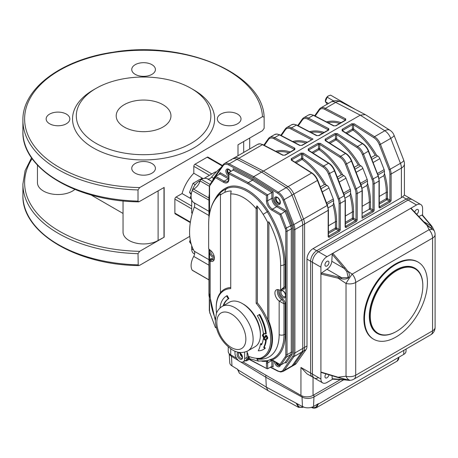 <?xml version="1.0" encoding="UTF-8"?>
<svg xmlns="http://www.w3.org/2000/svg" width="458" height="458" viewBox="0 0 458 458"><rect width="100%" height="100%" fill="white"/><g stroke="black" fill="none" stroke-linecap="round" stroke-linejoin="round"><path stroke-width="0.69" d="M367.511 183.234A53.924 31.133 60 0 1 370.539 202.167A0.859 0.492 0 0 0 369.331 202.167A53.065 30.64 -120 0 0 366.91 185.461L367.511 183.234L367.511 181.024A3.424 1.975 -120 0 0 367.19 179.444L362.908 168.412A3.424 1.975 -120 0 0 360.812 165.802L359.702 165.161L358.242 165.017A53.065 30.64 -120 0 0 335.977 139.85L329.978 143.314M366.91 185.461L362.095 188.238M354.217 167.342L358.242 165.017M333.619 202.797A53.924 31.133 60 0 1 336.647 221.735A0.859 0.492 0 0 0 335.439 221.735A53.065 30.64 -120 0 0 333.018 205.029L333.619 202.797L333.619 200.593A3.424 1.975 -120 0 0 333.298 199.012L329.016 187.98A3.424 1.975 -120 0 0 326.92 185.37L325.81 184.729L324.35 184.585A53.065 30.64 -120 0 0 302.085 159.418L296.086 162.882M333.018 205.029L328.203 207.806M320.325 186.91L324.35 184.585M384.462 173.45A53.924 31.133 60 0 1 387.485 192.383A0.859 0.492 0 0 0 386.277 192.383A53.065 30.64 -120 0 0 383.856 175.677L384.462 173.45L384.462 171.246A3.424 1.975 -120 0 0 384.136 169.66L379.854 158.628A3.424 1.975 -120 0 0 377.758 156.018L376.648 155.376L375.188 155.233A53.065 30.64 -120 0 0 352.923 130.066L346.924 133.53M383.856 175.677L379.041 178.454M371.163 157.558L375.188 155.233M350.565 193.018A53.924 31.133 60 0 1 353.593 211.951A0.859 0.492 0 0 0 352.385 211.951A53.065 30.64 -120 0 0 349.964 195.245L350.565 193.018L350.565 190.809A3.424 1.975 -120 0 0 350.244 189.228L345.962 178.196A3.424 1.975 -120 0 0 343.866 175.586L342.756 174.945L341.296 174.801A53.065 30.64 -120 0 0 319.031 149.634L313.032 153.098M349.964 195.245L345.149 198.022M337.271 177.126L341.296 174.801M321.493 372.394L320.909 372.028L320.909 267.163A8.559 4.941 -60 0 1 326.966 256.68L332.817 253.297L345.029 267.632L344.17 268.417L332.205 254.373L332.817 253.297L416.534 204.966A8.559 4.941 -60 0 1 420.816 204.543L412.343 199.648A8.559 4.941 120 0 0 408.061 200.072L318.493 251.786A8.559 4.941 120 0 0 312.436 262.268L312.436 374.083A8.559 4.941 120 0 0 314.211 378.005A8.559 4.941 -60 0 1 312.436 374.083L312.436 262.268A8.559 4.941 -60 0 1 318.493 251.786L408.061 200.072A8.559 4.941 -60 0 1 412.343 199.648L410.528 198.6A8.559 4.941 120 0 0 406.246 199.024L316.673 250.738A8.559 4.941 120 0 0 310.621 261.22L310.621 373.035A8.559 4.941 120 0 0 312.396 376.957L306.992 373.837L300.94 367.448L300.94 395.397L243.015 361.957M230.735 348.83L230.735 354.864L236.609 358.259M230.735 354.864A8.559 4.941 180 0 1 228.227 351.372L228.227 346.901M311.48 407.345A0.859 0.452 -64 0 0 311.595 407.448L311.595 407.448C313.026 408.296 314.68 408.347 316.558 407.62L318.476 403.63L313.524 406.492L313.965 396.966L343.637 379.831L313.965 396.966L313.965 394.87L340.346 379.636L313.043 395.397A8.559 4.941 180 0 1 300.94 395.397M404.414 195.068L410.528 198.6A8.559 4.941 120 0 0 406.246 199.024L402.513 196.871L404.414 195.102L404.414 163.878A10.271 5.931 180 0 1 401.408 168.075L391.115 174.011L391.115 200.072A1.712 0.99 120 0 1 389.907 202.167L380.22 207.76A1.712 0.99 120 0 1 379.012 207.062L379.012 181.002L374.169 183.795L374.169 209.856A0.859 0.492 180 0 1 372.961 209.856L372.961 183.795A9.418 5.433 -120 0 0 372.068 179.439L362.387 154.483A9.418 5.433 -120 0 0 356.948 147.51L336.647 134.623L335.439 134.555A0.859 0.492 -120 0 0 334.861 133.524L337.283 133.593A0.859 0.469 122.4 0 0 336.647 134.623L336.647 138.848A53.924 31.133 60 0 1 359.702 165.161M402.513 196.871A10.271 5.931 180 0 1 401.408 197.627L313.043 248.642A8.559 4.941 120 0 0 306.992 259.125L306.992 345.985A10.271 5.931 -120 0 1 306.018 349.614L296.337 363.389A10.271 5.931 -120 0 1 295.181 364.459L292.759 365.856A10.271 5.931 -120 0 0 293.916 364.786L303.597 351.011A10.271 5.931 -120 0 0 304.57 347.382L304.57 223.979A10.271 5.931 -120 0 0 303.597 219.227L293.916 194.266A10.271 5.931 -120 0 0 287.985 186.664L263.419 171.069L238.847 158.291A10.271 5.931 -120 0 0 234.072 157.981A10.271 5.931 -120 0 1 238.847 158.291L263.419 171.069L360.251 115.164L335.68 102.386L325.392 108.328L345.698 118.885A0.859 0.515 -62.5 0 0 345.12 119.95L324.819 109.393A9.418 5.433 -120 0 0 319.381 110.086L315.196 116.04M336.647 221.735L336.647 228.027L339.069 229.424L339.069 203.363A9.418 5.433 -120 0 0 338.176 199.007L328.495 174.051A9.418 5.433 -120 0 0 323.056 167.078L302.755 154.191L301.547 154.123L291.861 159.71L291.861 160.483M344.227 195.514L345.372 200.22L345.372 226.281A0.859 0.492 180 0 1 345.12 226.63L345.12 200.57L340.277 203.363L340.277 229.424A1.712 0.99 120 0 1 339.069 231.519L329.382 237.112A1.712 0.99 120 0 1 328.174 236.414L328.174 210.354A10.271 5.931 -120 0 0 327.201 205.596L317.52 180.641A10.271 5.931 -120 0 0 311.589 173.032A0.859 0.469 122.4 0 1 312.018 172.992L291.717 160.105A0.859 0.469 122.4 0 0 291.288 160.151L311.589 173.032L287.985 186.664L263.419 171.069L261.598 172.116L237.032 159.338A10.271 5.931 -120 0 0 232.258 159.029A10.271 5.931 -120 0 0 231.101 160.1M308.806 150.63L308.806 149.926A0.859 0.492 -120 0 0 308.234 148.902L317.915 143.308L320.337 143.377A0.859 0.469 122.4 0 0 319.701 144.407L318.493 144.339L308.806 149.926L308.806 150.699M334.546 170.553L334.466 170.857A10.271 5.931 -120 0 0 328.535 163.248A0.859 0.469 122.4 0 1 328.964 163.208L308.663 150.321A0.859 0.469 122.4 0 0 308.234 150.367L328.535 163.248L323.692 166.048A10.271 5.931 60 0 1 329.623 173.651L339.304 198.612L338.176 199.007M370.539 202.167L370.539 208.459L362.318 213.205M328.89 142.627L335.439 138.848A0.859 0.492 -120 0 0 335.977 139.85A0.859 0.435 -54.8 0 0 336.647 138.848A0.859 0.492 0 0 0 335.439 138.848L335.439 134.555L325.752 140.148L325.752 140.915M351.492 160.769L351.412 161.073A10.271 5.931 -120 0 0 345.481 153.464A0.859 0.469 122.4 0 1 345.91 153.424L325.609 140.543A0.859 0.469 122.4 0 0 325.18 140.583L345.481 153.464L340.637 156.264A0.859 0.469 122.4 0 0 340.002 157.294L319.701 144.407L319.701 148.632A53.924 31.133 60 0 1 342.756 174.945M378.119 175.946L368.358 151.289A10.271 5.931 -120 0 0 362.427 143.686L342.126 130.799L342.126 129.333A0.859 0.492 60 0 1 342.699 130.364L342.699 131.131M342.126 130.799A0.859 0.469 -57.6 0 1 342.555 130.759L342.447 130.73M294.998 162.195L301.547 158.411A0.859 0.492 60 0 0 302.085 159.418A0.859 0.435 125.2 0 0 302.755 158.411L302.755 154.191A0.859 0.469 -57.6 0 1 303.391 153.161L300.969 153.092L291.288 158.686L291.288 160.151M387.485 192.383L387.485 198.675L389.907 200.072L389.907 174.011A9.418 5.433 -120 0 0 389.014 169.655L379.333 144.699A9.418 5.433 -120 0 0 373.894 137.726L353.593 124.839A0.859 0.469 122.4 0 1 354.229 123.809L351.807 123.74A0.859 0.492 60 0 1 352.385 124.771L342.699 130.364L342.699 131.062M333.59 125.87L313.289 115.313A10.271 5.931 -120 0 0 308.515 115.004L310.873 114.448L313.713 115.273L334.014 125.83A0.859 0.515 117.5 0 0 333.59 125.87L336.012 125.801L345.698 120.214L345.698 118.885M318.665 135.562L317.073 135.614A0.859 0.515 -62.5 0 0 316.644 135.654L319.066 135.585A0.859 0.492 -120 0 0 318.671 135.562L328.352 129.969A0.859 0.492 60 0 1 328.747 129.998L328.747 128.669A0.859 0.515 -62.5 0 0 328.174 129.734L307.873 119.172A9.418 5.433 -120 0 0 302.435 119.87L298.25 125.824M299.698 145.438L279.397 134.881A10.271 5.931 -120 0 0 274.623 134.572L276.981 134.017L279.821 134.835L300.122 145.398A0.859 0.515 117.5 0 0 299.698 145.438L302.12 145.369L313.014 139.083L301.725 145.346A0.859 0.492 60 0 1 302.12 145.369M284.773 155.13L283.181 155.182A0.859 0.515 -62.5 0 0 282.752 155.222L285.174 155.153A0.859 0.492 -120 0 0 284.779 155.13L294.46 149.537A0.859 0.492 60 0 1 294.855 149.566L294.855 148.237A0.859 0.515 -62.5 0 0 294.282 149.302L273.981 138.74A9.418 5.433 -120 0 0 268.543 139.438L264.358 145.392M345.12 120.58L345.12 120.288M328.174 130.364L328.174 130.072M294.282 149.926L294.282 149.64M345.836 132.843L352.385 129.064A0.859 0.492 -120 0 0 352.923 130.066A0.859 0.435 125.2 0 0 353.593 129.064L353.593 124.839L352.385 124.771L352.385 129.064A0.859 0.492 180 0 1 353.593 129.064A53.924 31.133 60 0 1 376.648 155.376M374.169 209.856A1.712 0.99 120 0 1 372.961 211.951L362.066 218.243L362.318 190.436A0.859 0.492 180 0 1 362.066 190.786L357.223 193.579L357.223 219.64A0.859 0.492 180 0 1 356.015 219.64L356.015 193.579A9.418 5.433 -120 0 0 355.122 189.223L345.441 164.267A9.418 5.433 -120 0 0 340.002 157.294M401.408 197.627L401.408 168.075A10.271 5.931 -120 0 0 400.435 163.317L390.748 138.362A10.271 2.17 158.8 0 0 394.035 135.207A10.271 10.271 0 0 0 389.964 130.249L365.249 114.58L360.251 115.164L384.817 130.753L374.53 136.696A0.859 0.469 122.4 0 0 373.894 137.726M282.752 155.222L262.451 144.665A10.271 5.931 -120 0 0 257.677 144.356L232.258 159.029A10.271 5.931 60 0 1 237.032 159.338L261.598 172.116L253.732 176.662L278.304 192.251A10.271 5.931 60 0 1 284.229 199.86L293.916 224.815A10.271 5.931 60 0 1 294.889 229.572L294.889 352.969A10.271 5.931 60 0 1 293.916 356.599L284.229 370.379A10.271 5.931 60 0 1 283.078 371.449L290.945 366.904A10.271 5.931 -120 0 0 292.101 365.833A10.271 5.931 60 0 1 290.945 366.904L292.759 365.856A10.271 5.931 -120 0 0 293.916 364.786L303.597 351.011A10.271 5.931 -120 0 0 304.57 347.382L304.57 223.979A10.271 5.931 -120 0 0 303.597 219.227L293.916 194.266A10.271 5.931 -120 0 0 287.985 186.664L286.17 187.711L261.598 172.116L286.17 187.711A10.271 5.931 60 0 1 292.101 195.314A10.271 5.931 -120 0 0 286.17 187.711L278.304 192.251A0.859 0.469 122.4 0 0 277.668 193.282L253.125 177.71L228.588 164.949A0.859 0.515 -62.5 0 1 229.166 163.884L253.732 176.662L253.125 177.71M270.306 367.247L277.874 371.18A0.859 0.515 -62.5 0 1 277.668 370.774A9.418 5.433 -120 0 0 283.101 370.075A0.859 0.676 -144.9 0 0 284.229 370.379L292.101 365.833L301.782 352.059A10.271 5.931 -120 0 0 302.755 348.429L302.755 225.027A10.271 5.931 -120 0 0 301.782 220.275L292.101 195.314L301.782 220.275A10.271 5.931 60 0 1 302.755 225.027L302.755 348.429A10.271 5.931 60 0 1 301.782 352.059L292.101 365.833L296.337 363.389M364.488 318.877A44.506 25.694 120 0 0 373.705 339.252A44.506 25.694 120 0 0 408.004 327.327A44.506 25.694 120 0 0 427.429 282.534A44.506 25.694 120 0 0 418.211 262.159A44.506 25.694 120 0 0 383.913 274.084A44.506 25.694 120 0 0 364.488 318.877M415.028 268.233L414.788 268.09A37.659 21.744 120 0 0 385.768 278.178A37.659 21.744 120 0 0 369.331 316.077A37.659 21.744 120 0 0 377.129 333.321L377.369 333.458A37.659 21.744 -60 0 1 369.572 316.22A37.659 21.744 -60 0 1 386.008 278.321A37.659 21.744 -60 0 1 415.028 268.233A37.659 21.744 -60 0 1 422.831 285.471A37.659 21.744 -60 0 1 422.831 285.683M338.416 277.084A0.859 0.315 103.3 0 0 338.119 278.195L320.909 274.113L321.493 273.071L341.594 277.737L348.143 277.622L346.912 271.731L344.17 268.417L331.792 261.272A6.847 3.956 -60 0 1 326.966 269.258L321.493 273.071M345.029 267.632L347.742 271.147C349.551 273.357 349.82 275.596 348.549 277.857C346.363 279.128 343.958 279.42 341.347 278.722L338.119 278.195L346.025 283.445A8.559 0.721 123.6 0 1 352.196 274.107A8.559 4.941 60 0 1 355.694 282.46A8.559 4.941 180 0 1 346.025 283.445L346.025 376.218A8.559 4.689 82.8 0 0 350.708 380.232A8.559 8.559 0 0 0 353.92 379.15L430.818 334.752A8.559 4.941 -120 0 0 432.592 330.836A8.559 4.941 0 0 0 435.1 327.338L435.1 234.565A8.559 4.941 180 0 1 432.592 238.063A8.559 4.941 -120 0 0 429.1 229.71A8.559 3.819 -25.6 0 1 434.258 230.866L432.902 228.038L431.785 228.828L427.022 225.376L423.736 222.193L410.683 208.344L411.17 208.367L424.102 222.096L423.736 222.193M341.347 278.722L341.594 277.737M427.325 225.216L427.022 225.376L429.1 229.71L352.196 274.107L347.742 271.147A0.859 0.309 145.3 0 0 346.912 271.731M332.674 379.172L326.966 382.47A8.559 4.941 -60 0 1 322.684 382.894A8.559 4.941 -60 0 1 320.909 378.978L320.909 372.028L341.347 378.211C346.758 379.499 352.311 381.119 347.742 380.106M353.92 379.15A8.559 4.941 60 0 0 355.694 375.234A8.559 4.941 0 0 1 346.025 376.218L338.119 377.209L338.233 377.581L348.887 380.232M343.099 378.823L344.17 379.442A0.859 0.67 93.4 0 0 344.719 379.9L332.542 379.167L332.205 378.726L346.912 379.888A0.859 0.721 99 0 0 347.347 380.169L344.714 379.894M347.353 380.174L349.402 380.392M346.912 379.888L348.899 380.243M424.097 222.09L427.337 225.302L431.608 228.559L431.11 225.954L431.934 226.418L432.902 228.038L431.934 226.418M430.486 224.443A0.859 0.653 139.5 0 0 429.896 224.271L422.007 215.042L422.488 215.094L431.86 226.241M431.608 228.559L427.331 225.216M332.01 375.703L332.205 378.726M326.085 373.923A2.822 1.632 120 0 0 324.968 376.636A2.822 1.632 120 0 0 325.552 377.93A2.822 1.632 120 0 0 327.556 377.346A2.822 1.632 120 0 0 328.924 374.776M332.205 254.373L331.792 261.272M324.968 264.821A2.822 1.632 120 0 0 325.552 266.115A2.822 1.632 120 0 0 328.375 264.484A2.822 1.632 120 0 0 328.375 261.22A2.822 1.632 120 0 0 326.199 261.976A2.822 1.632 120 0 0 324.968 264.821M326.966 269.258L341.536 277.668M420.816 204.543A8.559 4.941 -60 0 1 422.591 208.459L422.591 215.208M422.007 215.042L418.83 216.497M416.654 214.189A2.822 1.632 120 0 0 418.4 211.693A2.822 1.632 120 0 0 417.948 209.506A2.822 1.632 120 0 0 414.696 212.111M423.724 221.695L431.11 225.954M418.211 262.159L417.604 261.81A44.506 25.694 120 0 0 373.098 287.51A44.506 25.694 120 0 0 373.098 338.903L373.705 339.252M370.299 316.22A37.144 21.446 120 0 0 396.565 331.386A37.144 21.446 120 0 0 422.831 285.889A37.144 21.446 120 0 0 396.565 270.724A37.144 21.446 120 0 0 370.299 316.22M396.382 331.489A37.659 21.744 -60 0 1 396.199 331.592A37.659 21.744 -60 0 1 377.369 333.458M416.534 204.966L406.246 199.024L316.673 250.738A8.559 4.941 120 0 0 310.621 261.22L310.621 373.035A8.559 4.941 120 0 0 312.396 376.957L314.211 378.005A8.559 4.941 120 0 0 318.493 377.581M229.189 353.65L229.784 362.891A7.929 4.58 180 0 0 231.954 365.873L237.794 369.423L239.374 373.218L237.57 369.44A0.859 0.521 177.6 0 1 237.593 369.303M237.565 369.285L237.57 369.44A0.859 0.521 177.6 0 0 237.805 369.778L266.298 387.113L268.004 390.634L239.465 373.27M303.425 407.03L302.343 407.408A0.859 0.51 -108.6 0 0 302.343 407.408A0.859 0.51 -108.6 0 0 302.349 407.408A0.859 0.51 -108.6 0 0 302.618 406.979L303.373 406.721M298.65 407.402L296.32 403.561A0.859 0.515 -2.9 0 0 297.133 403.658M397.069 361.139L398.7 357.658A0.859 0.521 2.5 0 0 398.952 357.314C398.855 359.049 398.225 360.326 397.063 361.144L316.564 407.62M268.004 390.634L298.29 407.231M406.143 349.002L405.988 351.378A7.929 4.58 180 0 1 403.67 354.446L318.459 403.985A0.859 0.515 -177.1 0 1 317.663 404.099M313.524 406.492A7.929 4.58 180 0 1 302.452 406.578L266.298 387.113L265.835 377.232L240.645 361.9L265.835 377.232L265.835 375.131M231.954 365.873L231.502 356.341L238.727 360.738L231.502 356.341A8.559 4.941 180 0 1 229.258 353.725A8.559 4.941 180 0 0 231.502 356.341L231.502 355.311M302.452 406.578L302.022 397.052A8.559 4.941 180 0 0 313.965 396.966A8.559 4.941 180 0 1 302.022 397.052L265.835 377.232L302.022 397.052L302.022 395.93M234.971 351.154L234.971 353.118A6.847 3.956 -120 0 0 237.96 360.011A6.847 3.956 -120 0 0 243.238 361.843A6.847 3.956 -120 0 0 244.652 358.711L244.652 352.168M242.534 357.486A3.853 2.221 60 0 1 239.815 359.061A3.853 2.221 60 0 1 237.089 354.343A3.853 2.221 60 0 1 239.815 352.769A3.853 2.221 60 0 1 242.534 357.486M243.238 361.843L245.66 360.446A6.847 3.956 -120 0 0 247.074 357.314L247.074 351.286M240.135 352.975A2.994 1.729 -120 0 0 242.517 357.103A2.994 1.729 -120 0 1 241.916 358.162A2.994 1.729 -120 0 1 238.921 356.433A2.994 1.729 -120 0 1 238.921 352.969A2.994 1.729 -120 0 1 240.135 352.975M255.072 346.706A25.677 14.822 -120 0 0 255.072 317.056A25.677 14.822 -120 0 0 229.395 302.228L222.13 306.425A25.677 14.822 60 0 1 241.921 313.301A25.677 14.822 60 0 1 253.125 339.143A25.677 14.822 60 0 1 247.807 350.897L255.072 346.706M215.312 320.354L209.151 293.366L209.151 260.613L210.159 261.175A6.847 3.956 60 0 0 212.976 261.209A6.847 3.956 60 0 0 214.098 255.982A6.847 3.956 60 0 0 209.953 249.942A3.424 1.975 -120 0 1 208.659 248.608L208.659 224.019A69.731 40.258 -120 0 1 208.911 218.437A69.731 40.258 -120 0 1 220.447 193.883L220.447 292.742A39.371 22.734 -120 0 1 230.735 287.498M230.735 193.247L231.187 190.986L230.735 193.946L230.735 288.614A38.518 22.236 -120 0 0 216.21 308.045L216.21 307.347A39.371 22.734 60 0 1 220.447 292.742M216.21 308.045A38.518 22.236 -120 0 0 216.542 313.158M263.734 357.515L264.34 357.166A39.371 22.734 -120 0 0 268.863 321.173L267.655 319.999A39.371 22.734 60 0 1 263.734 357.515A39.371 22.734 60 0 1 261.026 358.7L260.052 358.282A38.518 22.236 -120 0 0 256.154 303.293L256.154 208.625L256.909 205.837L257.362 208.625L256.154 208.625A37.659 21.744 -120 0 0 230.735 193.946M261.026 358.7L257.407 359.312A91.05 52.567 -60 0 1 256.806 358.986L260.052 358.282A47.077 27.177 -120 0 1 248.871 356.439A7.706 4.448 60 0 1 247.297 360.492A7.706 4.448 60 0 1 245.104 360.767M268.863 321.173L268.863 221.838L267.655 222.262L267.655 319.999A39.371 22.734 -120 0 0 257.362 302.875A245.156 200.169 180 0 0 256.154 303.293M257.362 302.875L257.362 208.625M256.806 358.986L258.604 361.179L249.587 358.706L248.871 356.439M267.524 360.664L273.18 358.5A52.212 30.142 -120 0 0 283.994 334.598A3.424 1.975 180 0 1 279.151 334.598L279.151 301.009L283.994 303.82A3.424 1.975 -120 0 0 281.773 299.755A0.859 0.452 124 0 0 282.431 298.736A4.282 2.473 60 0 1 285.202 303.82L285.202 334.598A53.065 30.64 60 0 1 272.155 359.908L279.924 364.396L285.242 356.834A5.994 3.458 -120 0 0 285.809 354.715A0.859 0.492 0 0 0 287.017 354.715A6.847 3.956 60 0 1 286.37 357.137A0.859 0.676 -144.9 0 1 285.242 356.834M267.443 360.715L259.194 361.03M231.187 190.986A40.499 23.381 -120 0 0 224.958 192.291A68.746 39.691 -120 0 0 220.447 195.005M267.655 222.262A68.746 39.691 -120 0 0 263.138 214.333A40.499 23.381 -120 0 0 256.909 205.837M281.281 289.834L283.284 288.672A3.424 1.975 -120 0 0 283.994 287.109L280.645 290.166L280.645 265.577A69.731 40.258 -120 0 0 268.863 221.838M281.132 289.92L280.645 290.166A3.424 1.975 -120 0 1 279.351 290.011A6.847 3.956 60 0 0 276.334 289.885A6.847 3.956 60 0 0 275.178 294.981A6.847 3.956 60 0 0 279.151 301.009M233.156 168.721L233.156 170.084L233.156 168.721L253.125 179.107L273.1 191.782L273.1 198.325A5.994 3.458 -120 0 0 277.336 205.665L286.073 210.703L291.735 225.307A7.706 4.448 60 0 1 292.467 228.874L292.467 352.271A7.706 4.448 60 0 1 291.735 354.996L286.073 363.057L285.116 362.501L286.073 363.057M285.809 354.715L285.809 231.319A5.994 3.458 -120 0 0 285.242 228.548L279.924 214.842L271.892 210.205A7.706 4.448 60 0 1 266.442 200.77L266.442 195.56L247.681 183.652L248.288 182.605L252.524 180.16L253.125 179.107M266.442 195.56L273.1 191.782M218.878 174.521L220.184 172.666L219.926 173.914L215.689 176.359L224.076 181.202A6.847 3.956 -120 0 0 227.5 181.54C228.279 180.824 228.668 179.897 228.668 178.757L228.92 172.534L233.156 170.084L252.524 180.16L271.892 192.452L271.892 198.325A0.859 0.492 180 0 1 273.1 198.325M279.924 214.842L286.073 210.703M249.421 359.261L267.071 368.742L267.655 368.776L271.892 366.331L273.1 366.995L271.857 366.348M209.552 299.835L209.552 310.69A5.994 3.458 -120 0 0 210.119 313.467L215.346 327.39L216.405 328.014M247.681 183.652L228.92 173.897L228.92 179.107A7.706 4.448 60 0 1 223.47 182.25L215.437 177.612L215.689 176.359M228.92 173.897L228.668 173.078M270.128 359.931L272.155 359.908A0.859 0.492 -60 0 0 272.327 360.303L272.115 360.188A0.859 0.447 -64.4 0 1 271.938 359.868M272.229 360.211A0.859 0.447 -64.4 0 1 272.115 360.188L269.562 360.062M280.88 364.952L285.116 362.501L290.607 354.692L286.37 357.137L280.88 364.952L279.924 364.396M266.442 368.112L266.442 362.902A7.706 4.448 60 0 1 266.659 361.27A0.859 0.613 16.4 0 0 267.844 361.454A6.847 3.956 -120 0 0 267.655 362.902L267.655 368.776M267.787 360.515L267.844 361.454M261.839 361.236A53.065 30.64 60 0 0 266.659 361.27L267.684 360.555M228.668 173.502A3.424 1.975 60 0 1 228.101 169.42M279.872 365.307A3.424 1.975 60 0 1 276.615 362.776M279.872 203.175A3.424 1.975 60 0 1 276.832 201.062A3.424 1.975 60 0 1 276.517 197.375M247.074 352.219A6.847 3.956 -120 0 1 248.288 356.616A6.847 3.956 -120 0 1 246.868 359.748L245.66 360.446A6.847 3.956 -120 0 0 247.074 357.314L244.652 358.711M240.725 353.479A2.141 1.237 -120 0 0 240.719 353.645A2.141 1.237 -120 0 0 242.379 356.341M265.445 336.006L266.006 336.035L264.558 338.17L263.728 338.124L262.4 335.439L262.898 334.237L264.329 333.934L263.728 334.283M266.567 339.035L266.012 339.012L266.962 338.073L266.006 336.035M266.831 338.743L266.012 339.298L266.756 339.338L267.214 338.216L266.012 335.748L265.262 335.714L264.38 337.872L263.734 337.838L264.335 337.489L263.258 335.233L263.424 334.472M263.734 334.575L263.081 334.54L262.652 335.582L263.734 337.838M264.644 337.592L264.335 337.489M266.012 335.748L266.619 335.399L265.84 335.382M267.312 339.012L267.815 337.867L266.619 335.399M265.05 336.968L265.657 336.619L265.789 335.949M265.657 336.619L265.119 337.844M263.476 333.905L264.329 333.934M220.184 307.828L220.012 307.702A32.524 18.778 -120 0 1 226.578 295.948L228.29 298.914A29.1 16.803 -120 0 0 223.155 305.835M226.578 295.948L227.179 295.599L228.891 298.564A29.1 16.803 -120 0 0 223.756 305.486M228.29 298.914L228.891 298.564M265.663 340.534A32.524 18.778 -120 0 1 263.682 347.376L264.695 348.509A26.289 15.177 -120 0 1 263.224 349.569A26.289 15.177 -120 0 1 258.243 350.799A39.943 23.06 -120 0 0 260.539 343.866L261.489 344.926A29.1 16.803 -120 0 0 263.264 338.805L265.663 340.534L266.27 340.185L263.865 338.456L263.264 338.805M260.539 343.866L261.146 343.517L261.816 344.267M263.682 347.376L264.289 347.027A32.524 18.778 -120 0 0 266.27 340.185M264.289 347.027L265.302 348.154L264.695 348.509M263.224 349.569L263.831 349.219A26.289 15.177 -120 0 0 265.302 348.154M259.102 314.726L257.39 315.717A29.1 16.803 -120 0 1 263.264 333.012L265.663 334.059A32.524 18.778 -120 0 0 259.102 314.726L259.709 314.377A32.524 18.778 -120 0 1 266.27 333.71L265.663 334.059M208.945 279.912L192.434 270.38A1.712 0.99 -60 0 1 192.217 270.168A13.694 7.906 -60 0 1 193.728 256.4A5.135 2.966 120 0 0 194.301 251.242A58.2 33.606 -60 0 1 194.301 207.045A5.135 2.966 120 0 0 193.728 202.55A13.694 7.906 -60 0 1 192.217 190.528A1.712 0.99 -60 0 1 193.476 189.074A8.645 4.992 120 0 0 200.089 180.916A1.712 0.99 -60 0 1 201.274 179.359A13.694 7.906 -60 0 1 207.417 178.843A5.135 2.966 120 0 0 211.596 177.086A58.2 33.606 -60 0 1 221.306 167.296M208.945 218.06L208.945 196.929A8.559 4.941 -60 0 1 209.3 194.364M209.272 296.841A8.559 4.941 -60 0 1 208.945 294.769L208.945 248.997M328.5 103.462L325.375 101.659L325.375 100.978A4.111 2.37 -60 0 1 328.277 95.945A4.111 2.37 -60 0 1 328.346 95.911M355.648 109.588L330.613 95.138L328.397 95.877L327.121 97.153L325.375 101.659L327.224 104.201M333.722 100.966L327.121 97.153M238 155.714L238 144.797L262.491 130.656L264.14 128.303L264.134 117.036C262.881 73.246 183.652 40.069 113 52.223C61.383 59.58 22.15 88.652 22.9 120.334A120.683 69.673 0 0 0 138.018 189.938L138.018 201.119L138.843 201.852L164.159 187.425L164.159 237.181L139.667 251.322L138.018 253.669L138.224 265.411L139.667 265.296L189.772 236.368M49.619 123.769A11.839 6.836 0 0 0 62.523 125.252A11.839 6.836 0 0 0 69.834 118.937A11.839 6.836 0 0 0 66.364 114.105A11.839 6.836 0 0 0 53.46 112.622A11.839 6.836 0 0 0 46.149 118.937A11.839 6.836 0 0 0 49.619 123.769M135.207 74.356A11.839 6.836 0 0 0 148.117 75.839A11.839 6.836 0 0 0 155.422 69.524A11.839 6.836 0 0 0 151.959 64.687A11.839 6.836 0 0 0 139.049 63.204A11.839 6.836 0 0 0 131.744 69.524A11.839 6.836 0 0 0 135.207 74.356M220.802 123.769A11.839 6.836 0 0 0 233.706 125.252A11.839 6.836 0 0 0 241.017 118.937A11.839 6.836 0 0 0 237.547 114.105A11.839 6.836 0 0 0 224.643 112.622A11.839 6.836 0 0 0 217.332 118.937A11.839 6.836 0 0 0 220.802 123.769M135.207 173.187A11.839 6.836 0 0 0 148.117 174.67A11.839 6.836 0 0 0 155.422 168.355A11.839 6.836 0 0 0 151.959 163.517A11.839 6.836 0 0 0 139.049 162.035A11.839 6.836 0 0 0 131.744 168.355A11.839 6.836 0 0 0 135.207 173.187M264.14 117.122L262.491 116.676L139.667 187.585L138.018 189.938M193.814 89.934L191.152 88.4L193.814 89.934A71.042 41.014 180 0 1 193.814 147.94A71.042 41.014 180 0 1 93.352 147.94A71.042 41.014 180 0 1 93.352 89.934L96.014 88.4A67.274 38.838 180 0 1 191.152 88.4L191.152 88.4A67.274 38.838 180 0 1 191.152 143.325A67.274 38.838 180 0 1 96.014 143.325A67.274 38.838 180 0 1 96.014 88.4M124.215 127.043A27.388 15.812 0 0 0 154.065 130.473A27.388 15.812 0 0 0 170.971 115.863A27.388 15.812 0 0 0 143.583 100.05A27.388 15.812 0 0 0 116.195 115.863A27.388 15.812 0 0 0 124.215 127.043M123.042 200.89L123.042 232.086A20.541 11.862 0 0 0 135.723 243.043A20.541 11.862 0 0 0 158.107 240.473L164.159 237.181M90.89 194.879L123.042 213.439M37.453 165.109L37.453 182.673A20.541 11.862 0 0 0 51.857 193.992A20.541 11.862 0 0 0 74.866 189.435M163.987 237.078L163.987 187.522M190.299 222.594L175.225 213.892A1.712 0.99 -60 0 1 174.87 213.107L174.87 199.127A1.712 0.99 -60 0 1 176.084 197.032L182.084 193.568L191.381 198.932M209.432 175.334L193.814 166.317L193.814 173.25A28.757 16.602 120 0 0 182.084 193.568M193.814 166.317A1.712 0.99 -60 0 1 195.028 164.222L207.131 157.231A1.712 0.99 -60 0 1 207.989 157.151L222.536 165.55M192.28 213.371L191.696 213.039L191.696 199.94M192.234 190.476A10.271 5.931 -60 0 1 198.961 181.379L200.175 180.681M204.142 178.385L215.483 171.842L216.067 172.174M194.604 254.041L193.826 253.589A10.271 5.931 -60 0 1 191.696 248.889L191.696 245.694M193.814 173.25L201.926 177.933A28.757 16.602 120 0 0 200.398 179.576M191.141 195.268A28.757 16.602 120 0 0 190.196 198.251M201.926 177.933L203.112 178.614M190.768 242.517L189.52 241.795L191.226 244.223M190.236 239.952L189.52 241.795M191.392 193.465L189.52 192.383L191.192 194.759M195.263 184.677L193.013 183.377L189.52 192.383M200.741 179.776L199.997 179.347L193.013 183.377M367.19 179.444L360.429 183.349M362.908 168.412L356.147 172.317M367.511 181.024L360.99 184.792M360.812 165.802L354.939 169.197M333.298 199.012L326.537 202.911M329.016 187.98L322.255 191.885M333.619 200.593L327.098 204.36M326.92 185.37L321.047 188.765M384.136 169.66L377.375 173.565M379.854 158.628L373.093 162.533M384.462 171.246L377.936 175.008M377.758 156.018L371.885 159.413M350.244 189.228L343.483 193.127M345.962 178.196L339.201 182.101M350.565 190.809L344.044 194.576M343.866 175.586L337.993 178.981M326.966 256.68L313.043 248.642M340.277 229.424A0.859 0.492 180 0 1 339.069 229.424A0.859 0.492 -60 0 1 338.462 230.471L336.04 229.074A0.859 0.492 -60 0 0 336.647 228.027A0.859 0.492 0 0 0 335.439 228.027L335.439 221.735L328.426 225.783M300.969 153.092A0.859 0.492 -120 0 1 301.547 154.123L301.547 158.411A0.859 0.492 180 0 1 302.755 158.411A53.924 31.133 60 0 1 325.81 184.729M291.288 158.686A0.859 0.492 -120 0 1 291.861 159.71L291.861 160.415M353.593 211.951L353.593 218.243A0.859 0.492 0 0 0 352.385 218.243L352.385 211.951L345.372 215.999M345.372 222.29L352.385 218.243A0.859 0.492 -120 0 0 352.986 219.29A0.859 0.492 -60 0 0 353.593 218.243L356.015 219.64A0.859 0.492 -60 0 1 355.408 220.687L352.986 219.29L345.372 223.687M311.944 152.411L318.493 148.632A0.859 0.492 0 0 1 319.701 148.632A0.859 0.435 -54.8 0 1 319.031 149.634A0.859 0.492 -120 0 1 318.493 148.632L318.493 144.339A0.859 0.492 60 0 0 317.915 143.308M362.318 216.697L372.354 210.903L369.331 209.157L369.331 202.167L362.318 206.214M370.539 208.459L372.961 209.856A0.859 0.492 -60 0 1 372.354 210.903A0.859 0.492 -120 0 1 372.961 211.951M325.18 140.583L325.18 139.118A0.859 0.492 -120 0 1 325.752 140.148L325.752 140.846M391.115 200.072A0.859 0.492 0 0 1 389.907 200.072A0.859 0.492 -60 0 1 389.3 201.119L386.878 199.722A0.859 0.492 -60 0 0 387.485 198.675A0.859 0.492 0 0 0 386.277 198.675L386.277 192.383L379.264 196.43M337.283 133.593L357.584 146.48L362.427 143.686A0.859 0.469 -57.6 0 1 362.856 143.64L342.555 130.759M288.832 152.789A53.065 30.64 -120 0 0 277.079 152.004M275.682 151.283A53.924 31.133 60 0 1 290.246 151.97M305.778 143.005A53.065 30.64 -120 0 0 294.025 142.226M292.628 141.499A53.924 31.133 60 0 1 307.192 142.186M311.537 139.679L290.927 128.956A9.418 5.433 -120 0 0 285.489 129.654L281.304 135.608M322.724 133.221A53.065 30.64 -120 0 0 310.971 132.442M309.574 131.715A53.924 31.133 60 0 1 324.138 132.402M339.67 123.437A53.065 30.64 -120 0 0 327.917 122.658M326.52 121.931A53.924 31.133 60 0 1 341.084 122.618M328.174 236.414A0.859 0.492 0 0 0 328.426 236.065L328.426 210.004A0.859 0.492 0 0 1 328.174 210.354L294.889 229.572A0.859 0.492 180 0 1 293.675 229.572A9.418 5.433 -120 0 0 292.782 225.21L283.101 200.255A9.418 5.433 -120 0 0 277.668 193.282M328.426 210.004L327.476 205.339L292.782 225.21M317.6 180.338L283.101 200.255M303.391 153.161L323.692 166.048A0.859 0.469 -57.6 0 0 323.056 167.078M308.234 148.902L308.234 150.367M320.337 143.377L340.637 156.264A10.271 5.931 60 0 1 346.569 163.867L345.441 164.267M325.18 139.118L334.861 133.524M342.126 129.333L351.807 123.74M354.229 123.809L374.53 136.696A10.271 5.931 60 0 1 380.461 144.299L379.333 144.699M313.713 115.273A0.859 0.515 117.5 0 0 313.289 115.313L308.446 118.107L328.747 128.669M328.747 129.998L319.066 135.585M316.644 135.654L296.343 125.097L291.5 127.891L313.014 139.083M279.821 134.835A0.859 0.515 117.5 0 0 279.397 134.881L274.554 137.675L294.855 148.237M294.855 149.566L285.174 155.153M283.176 155.182L262.875 144.619A0.859 0.515 -62.5 0 0 262.451 144.665L229.166 163.884A10.271 5.931 60 0 0 224.386 163.575L223.057 164.8A0.859 0.676 -144.9 0 0 223.155 165.641L213.468 179.421A0.859 0.676 -144.9 0 1 213.376 178.58L212.46 180.864M283.101 370.075L292.782 356.301A0.859 0.676 -144.9 0 0 293.916 356.599L306.018 349.614M292.782 356.301A9.418 5.433 -120 0 0 293.675 352.969A0.859 0.492 180 0 0 294.889 352.969L306.992 345.985M362.066 218.243L362.066 190.786A10.271 5.931 -120 0 0 361.093 186.034L351.412 161.073L346.569 163.867L356.25 188.828L355.122 189.223M345.12 226.63A1.712 0.99 120 0 0 346.328 227.328L356.015 221.735A1.712 0.99 120 0 0 357.223 219.64M324.819 109.393A0.859 0.515 -62.5 0 1 325.392 108.328A10.271 5.931 60 0 0 320.617 108.014L319.289 109.244A0.859 0.676 -144.9 0 0 319.381 110.086M319.466 109.084A10.271 5.931 60 0 1 320.617 108.014L330.905 102.077A10.271 5.931 -120 0 1 335.68 102.386A10.271 6.217 117.5 0 1 340.781 101.859L365.249 114.58M291.569 124.788A10.271 5.931 -120 0 1 296.343 125.097A0.859 0.515 -62.5 0 1 296.767 125.051L293.91 124.233L291.569 124.788L286.725 127.582A10.271 5.931 60 0 1 291.5 127.891A0.859 0.515 117.5 0 0 290.927 128.956M307.873 119.172A0.859 0.515 -62.5 0 1 308.446 118.107A10.271 5.931 60 0 0 303.671 117.798L302.343 119.028A0.859 0.676 -144.9 0 0 302.435 119.87M302.52 118.868A10.271 5.931 60 0 1 303.671 117.798L308.515 115.004M280.8 135.345L285.397 128.812L286.725 127.582A10.271 5.931 60 0 0 285.574 128.652A0.859 0.676 35.1 0 0 285.489 129.654M273.981 138.74A0.859 0.515 -62.5 0 1 274.554 137.675A10.271 5.931 60 0 0 269.779 137.366L268.451 138.597A0.859 0.676 -144.9 0 0 268.543 139.438M268.623 138.436A10.271 5.931 60 0 1 269.779 137.366L274.623 134.572M356.948 147.51A0.859 0.469 122.4 0 1 357.584 146.48A10.271 5.931 60 0 1 363.515 154.083L368.633 151.026C367.322 147.802 365.392 145.341 362.856 143.64M368.633 151.026L378.314 175.986L379.264 180.652A0.859 0.492 180 0 1 379.012 181.002A10.271 5.931 -120 0 0 378.039 176.25L372.068 179.439M379.264 180.652L379.264 206.713A0.859 0.492 180 0 1 379.012 207.062M379.264 206.506L379.619 206.713A0.859 0.492 -60 0 1 379.253 206.781M389.907 174.011A0.859 0.492 0 0 0 391.115 174.011A10.271 5.931 60 0 0 390.142 169.26L389.014 169.655M389.964 130.249A10.271 5.628 122.4 0 0 384.817 130.753A10.271 5.931 -120 0 1 390.748 138.362L380.461 144.299L390.142 169.26L400.435 163.317A10.271 2.17 158.8 0 0 403.716 160.168L394.035 135.207M379.264 202.722L386.277 198.675A0.859 0.492 -120 0 0 386.878 199.722L379.264 204.119M361.173 185.73L356.25 188.828A10.271 5.931 60 0 1 357.223 193.579A0.859 0.492 180 0 1 356.015 193.579M362.387 154.483L363.515 154.083L373.196 179.044A10.271 5.931 60 0 1 374.169 183.795A0.859 0.492 180 0 1 372.961 183.795M328.964 163.208C331.5 164.903 333.43 167.365 334.735 170.594L344.422 195.555L344.147 195.812L334.466 170.857L328.495 174.051M345.372 200.22A0.859 0.492 180 0 1 345.12 200.57A10.271 5.931 -120 0 0 344.147 195.812L339.304 198.612A10.271 5.931 60 0 1 340.277 203.363A0.859 0.492 180 0 1 339.069 203.363M345.372 226.075L345.727 226.281A0.859 0.492 -60 0 1 345.361 226.349M328.426 235.859L328.781 236.065A0.859 0.492 -60 0 1 328.415 236.133M328.426 232.074L335.439 228.027A0.859 0.492 60 0 0 336.04 229.074L328.426 233.471M320.909 267.163L306.992 259.125M320.909 378.978L300.94 367.448M345.372 120.248L345.298 120.185A0.859 0.492 60 0 1 345.698 120.214M345.298 120.185L335.617 125.778A0.859 0.492 60 0 1 336.012 125.801M329.382 237.112A0.859 0.492 -120 0 0 328.781 236.065L338.462 230.471A0.859 0.492 -120 0 1 339.069 231.519M380.22 207.76A0.859 0.492 60 0 0 379.619 206.713L389.3 201.119A0.859 0.492 60 0 1 389.907 202.167M356.015 221.735A0.859 0.492 -120 0 0 355.408 220.687L345.727 226.281A0.859 0.492 60 0 1 346.328 227.328M313.043 377.329L313.043 395.397M431.218 225.994L429.896 224.271M355.694 375.234L432.592 330.836L432.592 238.063L355.694 282.46L355.694 375.234M297.477 403.847C297.981 406.715 299.692 407.757 302.618 406.979L302.618 406.664M311.818 407.242C314.892 408.278 316.707 407.305 317.274 404.322M403.67 354.446L403.864 350.313M245.866 339.143A20.541 11.862 -120 0 0 224.076 312.035A20.541 11.862 -120 0 0 224.076 341.09A20.541 11.862 -120 0 0 245.866 339.143M209.151 293.366A3.424 1.975 0 0 0 210.159 294.763A48.788 28.167 -120 0 0 215.357 318.797M210.159 261.175L210.159 294.763M258.85 359.186A48.788 28.167 -120 0 0 279.151 334.598M285.202 334.598A0.859 0.492 180 0 0 283.994 334.598L283.994 303.82A0.859 0.492 180 0 1 285.202 303.82M224.958 192.291A5.135 4.185 -114.5 0 1 226.899 188.519A71.042 41.014 -120 0 0 224.872 189.566C217.47 193.545 210.474 202.888 208.911 218.437M263.138 214.333L267.249 211.814A42.794 24.709 -120 0 0 226.899 188.519A0.859 0.698 65.5 0 0 227.105 187.414A43.653 25.201 60 0 1 268.256 211.178A71.895 41.512 60 0 1 285.202 264.713L285.202 287.109A4.282 2.473 60 0 1 282.603 289.067M280.645 265.577A5.135 2.966 0 0 0 283.994 264.713A71.042 41.014 -120 0 0 267.249 211.814L268.256 211.178M285.202 287.109A0.859 0.492 180 0 0 283.994 287.109L283.994 264.713A0.859 0.492 180 0 1 285.202 264.713M270.581 367.087L277.668 370.774M293.675 352.969L293.675 229.572M223.235 164.645A10.271 5.931 60 0 1 224.386 163.575L232.258 159.029M228.588 164.949A9.418 5.433 -120 0 0 223.155 165.641M228.662 178.946A6.847 3.956 60 0 1 228.313 178.757L219.926 173.914M228.668 178.42A0.859 0.492 -60 0 1 228.313 178.757L224.076 181.202A0.859 0.492 -60 0 0 223.47 182.25M220.184 172.666L228.668 177.567M271.892 210.205A0.859 0.492 -60 0 1 272.493 209.157L276.729 206.713A6.847 3.956 60 0 1 271.892 198.325L267.655 200.77A6.847 3.956 -120 0 0 272.493 209.157L280.88 214.001L286.37 228.147A6.847 3.956 60 0 1 287.017 231.319L287.017 354.715L291.254 352.271L291.254 228.874A6.847 3.956 -120 0 0 290.607 225.702L285.116 211.55L276.729 206.713A0.859 0.492 120 0 0 277.336 205.665M285.242 228.548L291.735 225.307M285.809 231.319A0.859 0.492 0 0 0 287.017 231.319L291.254 228.874A0.859 0.492 180 0 1 292.467 228.874M291.735 354.996A0.859 0.676 -144.9 0 0 290.607 354.692A6.847 3.956 -120 0 0 291.254 352.271A0.859 0.492 180 0 1 292.467 352.271M271.892 366.331L271.892 360.457A6.847 3.956 60 0 1 271.897 360.097M266.442 362.902A0.859 0.492 0 0 0 267.655 362.902L271.892 360.457A0.859 0.492 180 0 1 272.361 360.32M273.1 360.744L273.1 366.995M215.437 327.167L216.313 327.67M213.966 260.127A6.847 3.956 60 0 1 212.375 259.686A3.424 1.975 -120 0 0 210.863 259.623L209.151 260.613M210.188 260.018A4.282 2.473 60 0 1 212.93 258.61A5.994 3.458 -120 0 0 214.321 258.999M209.964 261.083L212.375 259.686A0.859 0.532 115.7 0 0 212.93 258.61M210.119 313.467L215.346 327.39M209.552 310.69A0.859 0.492 180 0 1 209.3 310.341L209.924 313.427M215.437 177.612L210.119 185.175A5.994 3.458 -120 0 0 209.552 187.293A0.859 0.492 180 0 1 209.3 186.944L209.3 215.214M209.552 249.633L209.552 260.384M209.552 187.293L209.552 213.709M210.119 185.175A0.859 0.676 -144.9 0 1 210.022 184.334L209.3 186.944M215.025 199.133A71.895 41.512 60 0 1 227.105 187.414M228.92 179.107A0.859 0.492 180 0 1 228.668 178.757M228.92 172.534L248.288 182.605L267.655 194.896L267.655 200.77A0.859 0.492 0 0 1 266.442 200.77M250.749 359.169A8.559 4.941 60 0 1 249.667 359.118M262.652 335.582L263.258 335.233M267.214 338.216L267.815 337.867M214.361 257.385A4.282 2.473 60 0 1 211.207 255.856A4.282 2.473 60 0 1 209.552 251.786A4.282 2.473 60 0 1 210.13 250.062M285.809 295.811A4.282 2.473 60 0 1 281.269 296.217A4.282 2.473 60 0 1 281.269 290.166A4.282 2.473 60 0 1 285.809 295.811M278.922 289.822A5.994 3.458 -120 0 0 282.431 298.736M228.668 176.153A4.282 2.473 60 0 1 226.138 169.832A4.282 2.473 60 0 1 230.929 171.372M272.327 360.303L280.348 364.934A4.282 2.473 60 0 1 277.336 366.4A4.282 2.473 60 0 1 274.319 361.454M280.365 202.516A4.282 2.473 60 0 1 275.825 202.923A4.282 2.473 60 0 1 275.825 196.871A4.282 2.473 60 0 1 280.365 202.516M279.363 301.146L281.773 299.755A6.847 3.956 60 0 1 277.766 289.565M242.849 303.866A23.965 13.837 60 0 1 260.39 333.55A23.965 13.837 60 0 1 260.379 334.231M276.231 197.455A3.424 1.975 -120 0 0 276.231 201.411A3.424 1.975 -120 0 0 279.655 203.386L280.113 202.167C279.151 197.346 276.014 196.911 276.231 197.455M280.966 292.319A3.424 1.975 -120 0 0 282.46 295.765A3.424 1.975 -120 0 0 285.099 296.681L285.557 295.462C284.595 290.641 281.464 290.212 281.676 290.75A3.424 1.975 -120 0 0 280.966 292.319M275.676 362.232A3.424 1.975 -120 0 0 279.655 365.518L280.113 364.299M210.978 250.761A3.424 1.975 -120 0 0 210.76 251.786A3.424 1.975 -120 0 0 214.178 256.308M230.798 171.447L228.8 169.563L227.809 169.5A3.424 1.975 -120 0 0 228.668 174.59M192.217 270.168L208.945 279.827M208.945 200.18L192.217 190.528M193.476 189.074L208.945 198.005M207.417 178.843L212.02 181.494M211.596 177.086L213.605 178.248M194.301 207.045L208.945 215.5M193.728 202.55L208.945 211.338M194.301 251.242L208.945 259.697M193.728 256.4L208.945 265.182M208.945 196.929L209.3 197.135M201.274 179.359L209.987 184.385M209.34 186.257L200.089 180.916M138.711 201.858C76.309 201.217 21.595 168.704 22.9 131.515A120.683 69.673 0 0 0 138.018 201.119M262.491 116.676A118.971 68.689 0 0 0 142.278 50.254A118.971 68.689 0 0 0 24.617 118.181A118.971 68.689 0 0 0 139.667 187.585M139.667 251.322A118.971 68.689 180 0 1 32.146 158.617M138.018 253.669A120.683 69.673 180 0 1 22.9 184.07L22.9 195.251A120.683 69.673 180 0 0 138.018 264.856M243.696 152.422L243.696 141.505M158.107 240.473L158.107 190.917M191.696 208.842L174.87 199.127M190.385 222.061L174.87 213.107M193.562 249.965L191.696 248.889M222.244 165.962L207.131 157.231M211.854 173.937L195.028 164.222M199.78 181.855L198.961 181.379M191.696 206.048L176.084 197.032M314.692 115.782L319.289 109.244M308.555 150.287L308.555 149.216M317.068 135.614L296.767 125.051M297.746 125.566L302.343 119.028M291.717 160.105L291.609 159M262.875 144.619L260.018 143.801L257.677 144.356M263.854 145.129L268.451 138.597M345.91 153.424C348.446 155.125 350.376 157.586 351.681 160.81L361.368 185.771L362.318 190.436M312.018 172.992C314.554 174.687 316.484 177.149 317.789 180.378L327.476 205.339M334.019 125.83L335.611 125.778M300.127 145.398L301.719 145.346M340.781 101.859A10.271 10.271 0 0 0 330.905 102.077M404.414 163.878A10.271 10.271 0 0 0 403.716 160.168M321.155 372.434L338.233 377.581M349.414 380.392L350.708 380.232M435.1 234.565A8.559 8.559 0 0 0 434.258 230.866M430.818 334.752A8.559 8.559 0 0 0 435.1 327.338M314.211 378.005L322.684 382.894M422.831 285.889L422.831 285.471M396.565 331.386L396.199 331.592M302.349 407.408L298.284 407.231M222.13 306.425C217.527 309.465 216.594 313.009 216.331 313.736L215.317 320.852C216.296 332.892 221.861 342.487 232.011 349.649C237.21 352.981 242.471 353.393 247.807 350.897M277.874 371.18L280.731 371.999L283.078 371.449M213.376 178.58L223.057 164.8M209.3 310.341L209.3 297.253M209.3 260.528L209.3 249.392M210.022 184.334L215.506 176.536M267.071 368.742L249.146 359.421M265.262 335.714L265.869 335.365M266.756 339.332L267.363 338.983M265.159 337.821L264.552 338.17M263.505 333.888L262.898 334.237M247.297 360.492L250.057 358.895M22.9 131.515L22.9 120.334M31.568 157.792L25.098 170.657L22.9 184.07M138.711 265.594C76.309 264.947 21.595 232.441 22.9 195.251M249.713 148.947L249.713 138.03"/></g></svg>
